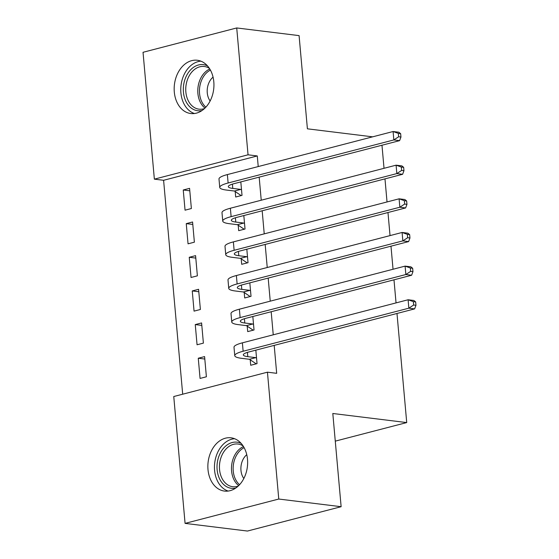 <?xml version="1.0" encoding="UTF-8"?>
<svg xmlns="http://www.w3.org/2000/svg" width="559" height="559" viewBox="0 0 559 559"><rect width="100%" height="100%" fill="white"/><g stroke="black" fill="none" stroke-linecap="round" stroke-linejoin="round"><path stroke-width="0.84" d="M213.804 81.761A26.832 19.768 97 0 1 190.78 113.533A26.832 19.768 97 0 1 174.303 92.025A26.832 19.768 97 0 1 197.327 60.26A26.832 19.768 97 0 1 213.804 81.761M247.497 459.309A26.832 19.768 97 0 1 224.473 491.075A26.832 19.768 97 0 1 207.997 469.574A26.832 19.768 97 0 1 231.021 437.809A26.832 19.768 97 0 1 247.497 459.309M258.23 166.568L257.28 155.947L163.598 180.291L182.688 394.207M163.598 180.291L154.361 179.153L143.034 52.294L236.723 27.95L248.042 154.808L154.361 179.153M396.988 313.473L406.721 422.576L332.808 413.492L341.13 506.706L247.441 531.05L185.078 523.385L173.758 396.527L267.44 372.182L278.766 499.04L185.078 523.385M381.972 145.228L384.026 168.301M384.976 178.873L387.031 201.953M387.974 212.525L390.035 235.605M390.979 246.177L393.04 269.249M393.983 279.821L396.045 302.901M335.274 441.142L406.721 422.576M188.048 243.829L194.378 242.18L192.576 221.993L186.252 223.635L188.048 243.829M238.204 225.207L238.693 230.664L245.024 229.022L243.822 215.557M194.057 311.125L200.388 309.483L198.585 289.289L192.254 290.939L194.057 311.125M244.206 292.504L244.695 297.968L251.026 296.319L249.824 282.854M200.066 378.422L206.39 376.78L204.594 356.593L198.263 358.235L200.066 378.422M250.215 359.8L250.705 365.265L257.035 363.623L255.833 350.158M267.44 372.182L276.684 373.321L274.189 345.385M273.246 334.813L271.185 311.733M270.242 301.161L268.18 278.089M267.237 267.516L265.176 244.437M264.232 233.865L262.178 210.785M261.235 200.213L259.173 177.14M247.211 326.156L247.7 331.613L254.031 329.971L252.829 316.506M197.061 344.777L203.392 343.128L201.589 322.941L195.259 324.583L197.061 344.777M241.208 258.852L241.691 264.316L248.021 262.674L246.819 249.209M191.052 277.474L197.383 275.832L195.58 255.645L189.249 257.287L191.052 277.474M235.199 191.555L235.688 197.02L242.019 195.371L240.817 181.906M185.05 210.177L191.374 208.535L189.578 188.341L183.247 189.99L185.05 210.177M372.629 136.836L307.401 128.822L299.086 35.615L236.723 27.95M341.13 506.706L278.766 499.04M257.28 155.947L248.042 154.808M204.811 359.039L198.263 358.235M201.806 325.387L195.259 324.583M198.801 291.742L192.254 290.939M195.797 258.09L189.249 257.287M192.799 224.438L186.252 223.635M189.794 190.794L183.247 189.99M255.784 357.641L247.798 356.663A17.203 3.256 -5.1 0 1 243.326 354.902A17.203 3.256 -5.1 0 1 248.909 351.953L414.631 308.889L408.853 308.177L243.137 351.241A25.805 4.877 174.9 0 0 234.759 355.664A25.805 4.877 174.9 0 0 241.467 358.305L249.454 359.29L255.784 357.641L256.546 358.158M256.19 363.839L249.454 359.29M413.653 305.011L415.966 305.298L415.665 301.93L413.353 301.65L413.653 305.011L408.853 308.177L408.105 299.764L242.382 342.835A25.805 4.877 174.9 0 0 234.004 347.251L234.759 355.664M413.353 301.65L408.105 299.764L413.877 300.476L415.665 301.93M415.966 305.298L414.631 308.889M252.78 323.996L244.793 323.011A17.203 3.256 -5.1 0 1 240.321 321.25A17.203 3.256 -5.1 0 1 245.904 318.302L411.627 275.238L405.855 274.532L240.132 317.596A25.805 4.877 174.9 0 0 231.754 322.019A25.805 4.877 174.9 0 0 238.469 324.66L246.449 325.638L252.78 323.996L253.541 324.506M253.185 330.187L246.449 325.638M410.648 271.367L412.961 271.646L412.661 268.285L410.348 267.999L410.648 271.367L405.855 274.532L405.1 266.119L239.385 309.183A25.805 4.877 174.9 0 0 231.007 313.606L231.754 322.019M410.348 267.999L405.1 266.119L410.879 266.825L412.661 268.285M412.961 271.646L411.627 275.238M249.775 290.345L241.795 289.366A17.203 3.256 -5.1 0 1 237.316 287.606A17.203 3.256 -5.1 0 1 242.906 284.657L408.622 241.593L402.85 240.88L237.128 283.944A25.805 4.877 174.9 0 0 228.75 288.367A25.805 4.877 174.9 0 0 235.465 291.008L243.444 291.987L249.775 290.345L250.537 290.862M250.18 296.543L243.444 291.987M407.651 237.715L409.957 237.994L409.656 234.633L407.35 234.347L407.651 237.715L402.85 240.88L402.096 232.467L236.38 275.531A25.805 4.877 174.9 0 0 228.002 279.954L228.75 288.367M407.35 234.347L402.096 232.467L407.874 233.18L409.656 234.633M409.957 237.994L408.622 241.593M235.709 488.077A23.219 17.105 97 0 1 227.422 487.127A23.219 17.105 97 0 1 218.401 457.73A23.219 17.105 97 0 1 241.006 443.343A23.219 17.105 97 0 1 241.195 443.441M243.067 445.893A21.501 15.834 -83 0 0 241.656 445.111A21.501 15.834 -83 0 0 237.994 444.035A21.501 15.834 -83 0 0 220.078 460.902A21.501 15.834 -83 0 0 229.085 485.645A21.501 15.834 -83 0 0 232.747 486.721A21.501 15.834 -83 0 0 238.12 486.148M234.577 438.71A26.664 19.635 -83 0 0 214.894 461.608A26.664 19.635 -83 0 0 226.416 490.369A26.664 19.635 -83 0 0 228.142 491.068M246.757 454.677A15.31 11.278 -83 0 0 243.829 478.518M202.016 110.528A23.219 17.105 97 0 1 193.728 109.578A23.219 17.105 97 0 1 184.708 80.182A23.219 17.105 97 0 1 207.312 65.801A23.219 17.105 97 0 1 207.501 65.892M209.373 68.345A21.501 15.834 -83 0 0 207.962 67.562A21.501 15.834 -83 0 0 204.294 66.493A21.501 15.834 -83 0 0 186.385 83.354A21.501 15.834 -83 0 0 195.384 108.104A21.501 15.834 -83 0 0 199.053 109.173A21.501 15.834 -83 0 0 204.426 108.6M200.884 61.162A26.664 19.635 -83 0 0 181.2 84.067A26.664 19.635 -83 0 0 192.722 112.827A26.664 19.635 -83 0 0 194.448 113.519M213.063 77.128A15.31 11.278 -83 0 0 210.128 100.969M246.771 256.693L238.791 255.715A17.203 3.256 -5.1 0 1 234.319 253.954A17.203 3.256 -5.1 0 1 239.902 251.005L405.617 207.941L399.846 207.228L234.123 250.292A25.805 4.877 174.9 0 0 225.752 254.715A25.805 4.877 174.9 0 0 232.46 257.357L240.44 258.342L246.771 256.693L247.539 257.21M247.176 262.891L240.44 258.342M404.646 204.063L406.952 204.349L406.652 200.981L404.346 200.702L404.646 204.063L399.846 207.228L399.098 198.815L233.376 241.886A25.805 4.877 174.9 0 0 224.998 246.302L225.752 254.715M404.346 200.702L399.098 198.815L404.87 199.528L406.652 200.981M406.952 204.349L405.617 207.941M243.773 223.048L235.786 222.063A17.203 3.256 -5.1 0 1 231.314 220.302A17.203 3.256 -5.1 0 1 236.897 217.353L402.62 174.289L396.841 173.583L231.126 216.647A25.805 4.877 174.9 0 0 222.748 221.071A25.805 4.877 174.9 0 0 229.456 223.712L237.442 224.69L243.773 223.048L244.535 223.558M244.178 229.239L237.442 224.69M401.641 170.418L403.954 170.698L403.654 167.337L401.341 167.05L401.641 170.418L396.841 173.583L396.093 165.171L230.371 208.234A25.805 4.877 174.9 0 0 221.993 212.658L222.748 221.071M401.341 167.05L396.093 165.171L401.865 165.876L403.654 167.337M403.954 170.698L402.62 174.289M240.768 189.396L232.782 188.418A17.203 3.256 -5.1 0 1 228.31 186.657A17.203 3.256 -5.1 0 1 233.893 183.708L399.615 140.644L393.843 139.932L228.121 182.996A25.805 4.877 174.9 0 0 219.743 187.419A25.805 4.877 174.9 0 0 226.451 190.06L234.438 191.038L240.768 189.396L241.53 189.913M241.174 195.594L234.438 191.038M398.637 136.766L400.95 137.046L400.649 133.685L398.336 133.398L398.637 136.766L393.843 139.932L393.089 131.519L227.366 174.583A25.805 4.877 174.9 0 0 218.995 179.006L219.743 187.419M398.336 133.398L393.089 131.519L398.86 132.231L400.649 133.685M400.95 137.046L399.615 140.644M247.798 356.663L247.413 352.373M243.137 351.241L242.382 342.835M244.793 323.011L244.416 318.728M240.132 317.596L239.385 309.183M241.795 289.366L241.411 285.076M237.128 283.944L236.38 275.531M238.679 485.617A21.501 15.834 97 0 1 231.685 464.927A21.501 15.834 97 0 1 243.479 446.543M244.115 447.647A20.795 15.317 -83 0 0 233.341 465.13A20.795 15.317 -83 0 0 239.566 484.702M204.985 108.069A21.501 15.834 97 0 1 197.991 87.379A21.501 15.834 97 0 1 209.786 68.995M210.422 70.099A20.795 15.317 -83 0 0 199.647 87.581A20.795 15.317 -83 0 0 205.873 107.153M238.791 255.715L238.407 251.424M234.123 250.292L233.376 241.886M235.786 222.063L235.402 217.779M231.126 216.647L230.371 208.234M232.782 188.418L232.404 184.128M228.121 182.996L227.366 174.583"/></g></svg>
